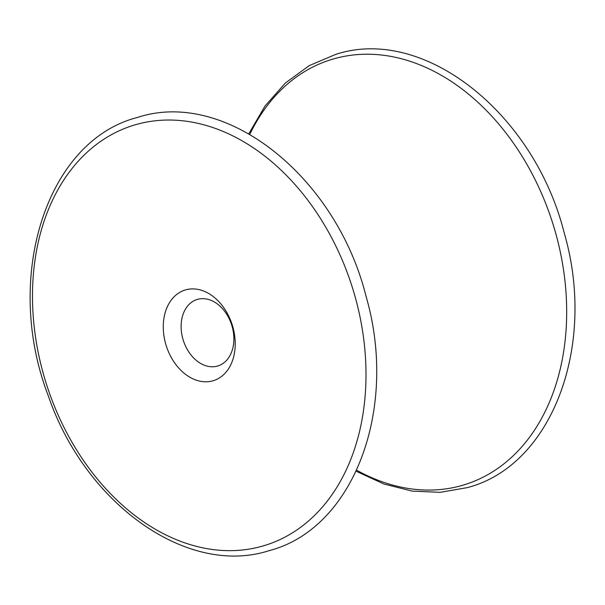 <?xml version="1.0" encoding="UTF-8"?>
<svg xmlns="http://www.w3.org/2000/svg" width="605" height="605" viewBox="0 0 605 605"><rect width="100%" height="100%" fill="white"/><g stroke="black" fill="none" stroke-linecap="round" stroke-linejoin="round"><path stroke-width="0.91" d="M197.389 299.407A34.818 25.38 -107.6 0 0 196.95 299.535A34.818 25.38 -107.6 0 0 183.224 340.116A34.818 25.38 -107.6 0 0 217.626 366.033A34.818 25.38 -107.6 0 0 218.065 365.896A34.818 25.38 -107.6 0 0 231.783 325.316A34.818 25.38 -107.6 0 0 197.389 299.407M185.448 289.916A47.477 34.606 -107.6 0 0 166.012 345.024A47.477 34.606 -107.6 0 0 213.051 380.772A47.477 34.606 -107.6 0 0 232.479 325.664A47.477 34.606 -107.6 0 0 185.448 289.916M263.22 545.907A220.084 160.423 -107.6 0 0 353.282 290.468A220.084 160.423 -107.6 0 0 135.27 124.781A220.084 160.423 -107.6 0 0 45.209 380.22A220.084 160.423 -107.6 0 0 263.22 545.907M356.655 470.206A222.769 162.374 -107.6 0 0 462.636 485.286A222.769 162.374 -107.6 0 0 553.802 226.731A222.769 162.374 -107.6 0 0 333.128 59.033A222.769 162.374 -107.6 0 0 249.812 134.325M137.63 117.393C225.794 88.504 336.146 176.478 366.063 296.337C398.612 408.579 354.054 528.604 269.119 550.671C187.353 576.996 85.29 504.116 48.249 395.708C3.07 278.156 45.867 140.731 137.63 117.393M248.821 133.758L265.035 105.988L285.356 83.044L309.215 65.627L335.881 54.329C424.045 25.44 534.389 113.415 564.314 233.28C596.863 345.515 552.297 465.54 467.37 487.607L440.266 492.334L412.186 491.109L383.903 484L356.179 471.242"/></g></svg>
